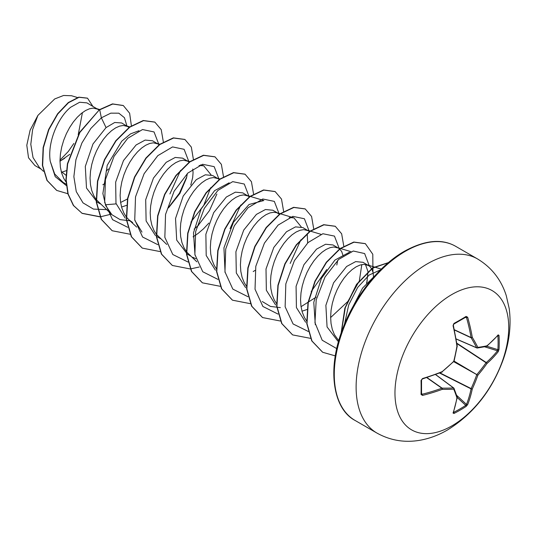 <?xml version="1.0" encoding="UTF-8"?>
<svg xmlns="http://www.w3.org/2000/svg" width="536" height="536" viewBox="0 0 536 536"><rect width="100%" height="100%" fill="white"/><g stroke="black" fill="none" stroke-linecap="round" stroke-linejoin="round"><path stroke-width="0.8" d="M453.054 413.035A160.847 84.42 -115.8 0 0 456.927 397.812A160.659 41.929 -132.4 0 0 453.751 389.149A160.659 58.096 -159.2 0 1 442.26 389.344A160.847 100.607 -175.5 0 1 422.529 395.407L421.048 394.463A160.733 50.223 -103.4 0 0 421.048 380.419L422.529 378.537A160.847 84.42 -4.2 0 0 442.26 371.615A160.659 112.647 -27.7 0 0 453.751 361.311A160.659 112.647 -92.3 0 0 456.927 346.209A160.847 84.42 -115.8 0 0 453.054 325.66L453.945 323.436A160.733 50.223 -16.6 0 0 460.176 319.938A160.733 50.223 -16.6 0 0 466.106 316.414A0.864 0.536 58.5 0 1 465.952 317.084L465.952 317.084A0.864 0.536 58.5 0 1 465.737 317.131L466.494 317.533L467.667 317.225A160.847 100.607 55.5 0 1 472.283 337.345A160.659 58.096 39.2 0 1 477.857 347.395A160.659 41.922 12.4 0 0 486.949 345.814A160.847 84.42 -4.2 0 0 498.192 334.853L499.009 335.409A160.733 121.25 35.7 0 1 499.217 342.484A160.733 121.25 35.7 0 1 499.009 349.452L498.192 351.723A160.847 100.607 -175.5 0 1 486.949 363.542A160.659 128.814 159.6 0 1 477.857 375.227A160.659 128.814 80.4 0 1 472.283 388.955A160.847 100.607 55.5 0 1 467.667 404.6L466.106 406.435A160.733 121.25 -155.7 0 1 460.176 410.107A160.733 121.25 -155.7 0 1 453.945 413.457L453.054 413.035A0.864 0.65 18.9 0 0 453.342 412.72L457.221 397.457A0.864 0.596 10 0 0 457.221 397.297M453.516 412.197L453.637 412.345A159.869 120.593 24.3 0 0 465.737 405.363L466.494 404.432A159.983 100.064 -124.5 0 0 471.084 388.875A0.864 0.442 -63.3 0 1 471.131 388.58A159.795 128.124 -99.6 0 0 476.678 374.932A0.864 0.429 -60 0 1 477.007 374.356A159.795 128.124 -20.4 0 0 486.052 362.731A0.864 0.442 -56.7 0 1 486.286 362.544A159.983 100.064 4.5 0 0 497.468 350.792L497.89 349.666A0.864 0.516 3.5 0 0 499.009 349.452M451.848 425.892A80.44 46.444 -60 0 1 394.965 393.049A80.44 46.444 -60 0 1 451.848 294.532A80.44 46.444 -60 0 1 508.724 327.375A80.44 46.444 -60 0 1 451.848 425.892M466.106 316.414L467.667 317.225M373.498 276.623L373.049 272.456L371.783 268.945L369.76 266.365L363.053 262.318L355.67 261.601L346.618 266.486L333.573 282.841L325.875 305.319L327.067 326.927L337.707 340.943L338.538 341.425M368.493 265.461L363.837 264.355L360.159 265.012L356.185 266.787L352.065 269.628L347.938 273.474L343.965 278.224L340.293 283.738L337.05 289.869L334.364 296.448L332.347 303.289L331.074 310.197L330.625 316.97L331.027 323.429L332.293 329.385L334.417 334.678L338.745 340.688M61.412 172.304L66.39 170.642M65.995 175.239L61.211 171.527M98.999 110.007L86.899 102.879L79.65 102.249L70.739 107.207C58.176 117.156 47.181 142.268 50.25 161.323L54.692 174.006L63.154 182.434L66.142 184.163M97.854 109.21L93.197 108.105L89.519 108.761L85.546 110.537L81.425 113.377L77.298 117.223L73.325 121.967L69.653 127.488L66.41 133.618L63.724 140.198L61.707 147.038L60.434 153.939L59.985 160.72L60.387 167.178L61.653 173.135L63.777 178.428L65.995 181.979M129.276 127.548L121.699 122.972L114.724 122.483L106.054 127.595L92.989 143.97L85.304 166.448L86.497 188.042L97.137 202.052L100.5 203.995M105.391 204.759L116.118 203.894M127.93 126.57L123.267 125.464L119.588 126.128L115.615 127.896L111.495 130.737L107.374 134.583L103.401 139.333L99.723 144.847L96.48 150.978L93.793 157.557L91.777 164.398L90.51 171.306L90.055 178.079L90.457 184.538L91.723 190.494L93.847 195.787L96.065 199.338M96.326 199.687L111.93 214.735L105.76 205.677L102.885 193.556L107.227 165.289L121.739 141.209L130.563 133.866L138.931 130.73M121.558 207.043L126.503 205.382M159.138 144.733L152.552 140.787L145.169 140.077L136.124 144.954L123.488 160.559L115.662 182.119L115.977 203.372L125.183 218.078M157.999 143.929L153.336 142.831L149.658 143.487L145.691 145.256L141.564 148.104L137.444 151.949L133.471 156.693L129.792 162.207L126.55 168.344L123.87 174.917L121.846 181.758L120.58 188.665L120.124 195.439L120.526 201.898L121.799 207.861L123.923 213.147L126.134 216.705M126.396 217.047L128.787 219.68L132.653 222.561M189.416 162.274L182.629 158.147L175.245 157.437L166.194 162.321L153.484 178.053L145.691 199.727L146.12 220.979L155.494 235.619M188.069 161.289L183.406 160.19L179.734 160.847L175.761 162.616L171.634 165.463L167.513 169.309L163.54 174.053L159.862 179.567L156.619 185.704L153.939 192.283L151.916 199.117L150.65 206.025L150.194 212.805L150.596 219.264L151.869 225.22L153.993 230.507L156.204 234.065M156.465 234.406L166.756 244.463M219.284 179.453L212.698 175.513L205.308 174.796L196.263 179.681L183.225 196.015L175.527 218.5L176.706 240.115L187.352 254.138L190.709 256.081M218.139 178.655L213.482 177.55L209.804 178.207L205.831 179.975L201.71 182.823L197.583 186.669L193.61 191.412L189.938 196.933L186.696 203.064L184.009 209.643L181.992 216.484L180.719 223.385L180.27 230.165L180.672 236.624L181.939 242.58L184.062 247.873L187.004 252.349L196.826 261.823M192.793 257.28L195.821 258.714M249.354 196.812L242.768 192.873L235.384 192.156L226.333 197.04L213.697 212.651L205.871 234.239L206.199 255.478L215.418 270.178M248.208 196.015L243.552 194.91L239.873 195.566L235.9 197.342L231.78 200.183L227.653 204.028L223.68 208.779L220.008 214.293L216.765 220.423L214.078 227.003L212.062 233.843L210.789 240.751L210.34 247.525L210.742 253.984L212.008 259.94L214.132 265.233L216.35 268.784M277.487 212.919L272.837 210.233L265.461 209.516L256.409 214.4L243.719 230.105L235.914 251.739L236.309 272.978L245.629 287.644M279.424 214.179L276.596 212.645L273.621 212.276L269.943 212.933L265.97 214.702L261.849 217.542L257.729 221.395L253.756 226.138L250.078 231.653L246.835 237.783L244.148 244.362L242.131 251.203L240.865 258.111L240.409 264.885L240.811 271.343L242.078 277.306L244.202 282.593L246.419 286.15M309.701 231.72L302.907 227.592L295.524 226.882L286.479 231.766L273.829 247.398L266.003 268.992L266.352 290.257L275.618 304.95M308.354 230.735L303.691 229.636L300.013 230.292L296.046 232.061L291.919 234.909L287.799 238.755L283.825 243.498L280.147 249.012L276.904 255.149L274.224 261.729L272.201 268.563L270.935 275.471L270.479 282.251L270.881 288.71L272.154 294.666L274.278 299.952L276.489 303.51M301.989 311.208L306.927 309.547M337.633 247.639L332.983 244.959L325.6 244.242L316.548 249.126L303.899 264.75L296.08 286.345L296.415 307.564L305.634 322.263M340.219 248.423L333.76 246.995L330.089 247.652L326.116 249.421L321.989 252.268L317.868 256.114L313.895 260.858L310.217 266.379L306.974 272.509L304.294 279.089L302.271 285.929L301.004 292.83L300.549 299.611L300.951 306.069L302.224 312.026L304.348 317.319L306.559 320.87M59.985 161.269L69.787 154.341M102.852 184.766L104.708 183.6M121.089 202.226L127.461 198.997M168.719 207.626L179.989 193.288L186.448 178.2L187.372 173.503M190.789 185.02L192.672 177.61L193.074 172.612L192.766 169.021M194.106 229.153L198.789 224.979M193.067 236.852L198.106 233.428L203.452 228.872L208.926 223.043M253.206 271.571L255.062 270.405M307.651 242.949L307.235 233.676M301.513 306.391L316.126 297.145M336.809 265.012L337.727 260.308M343.12 255.826L341.707 251.585L339.77 249.079M339.563 248.898L338.424 248.101M366.879 282.365L367.971 271.765M367.937 271.43L365.452 264.442M59.992 160.143L68.306 151.46L73.854 143.46M41.111 169.115L34.934 165.55L28.529 157.785L26.8 145.243L30.11 130.215L37.902 115.414L54.699 98.952L63.583 95.475L71.549 95.743L77.439 97.519M82.43 112.594L78.229 134.71M37.902 115.414L32.622 129.605L30.8 144.345L33.038 157.584L39.356 167.466L43.429 171.299M106.054 127.595L101.358 117.82L110.798 113.15L118.818 113.176L124.426 117.686L126.945 126M108.419 168.934L106.208 171.212M66.283 185.543L55.215 176.652L50.25 161.323M106.483 209.616L93.458 209.1L83.013 202.876L76.266 191.613L73.868 176.645L75.911 159.775L81.894 143.038L90.839 128.472L101.358 117.82L99.716 109.806L112.728 104.038L123.334 105.565L129.632 113.237L131.38 125.739M67.851 193.717L56.762 190.441L47.195 180.518L42.645 165.537L43.383 147.722L48.856 129.672L57.814 113.954L68.534 102.698L79.067 97.291L87.542 98.215L92.822 106.302M99.468 109.666L79.623 132.312L67.415 163.755L65.915 179.654L67.911 193.938L73.352 205.435L82.142 213.382L73.606 205.583L68.166 194.079L66.169 179.801L67.663 163.895L79.871 132.459L99.468 109.666L112.48 103.89L123.213 105.492M56.635 190.367L46.94 180.377L42.391 165.389L43.128 147.574L48.602 129.531L57.566 113.813L68.286 102.55L78.812 97.15L87.415 98.142M64.722 158.301L59.985 161.162M344.467 324.293L348.722 304.89L357.686 287.423L369.183 275.022L380.513 269.869M315.295 324.655L313.781 302.291L321.379 278.465L334.933 260.067L349.425 252.262M361.813 264.59L359.388 280.489M359.093 281.333L347.918 301.4L330.625 317.567M326.752 269.514L311.182 291.571M280.335 307.61L270.439 306.418L262.292 301.54M289.286 217.536L293.956 217.884L301.232 226.869M300.897 239.773L290.184 263.411M225.087 272.576L223.934 247.86L233.441 222.246L249.026 204.504L263.88 200.524L250.319 196.431M195.01 255.203L193.496 232.832L201.101 209.027L214.635 190.628L229.14 182.816M240.758 205.047L230.038 228.684M199.07 165.457L203.74 165.805L211.017 174.783M210.688 187.687L203.767 205.308L190.896 222.125M142 232.095L134.864 220.477M180.619 170.321L169.899 193.958M129.973 220.799L120.084 219.613L111.937 214.735M158.884 144.526L154.046 131.943L142.509 129.551L127.742 138.295L114.047 156.345L105.438 179.533L104.674 202.427L112.54 219.66L127.682 227.284M167.634 208.665L179.419 193.188L186.809 176.692M188.953 161.885L184.116 149.31L172.579 146.918L157.812 155.661L144.117 173.704L135.514 196.893L134.744 219.787L142.609 237.026L157.751 244.644M197.744 225.984L209.502 210.527L216.879 194.052M219.03 179.252L214.179 166.656L202.608 164.284L187.814 173.081L174.12 191.198L165.544 214.44L164.847 237.341L172.813 254.526L188.042 262.03M249.099 196.612L244.262 184.029L232.718 181.637L217.958 190.38L204.263 208.424L195.653 231.619L194.883 254.513L202.755 271.745L217.897 279.37M279.169 213.971L274.332 201.389L262.787 198.997L248.027 207.74L234.333 225.79L225.723 248.979L224.959 271.873L232.825 289.105L247.967 296.73M309.239 231.331L304.401 218.755L292.864 216.363L278.097 225.107L264.402 243.15L255.793 266.338L255.029 289.232L262.895 306.471L278.037 314.089M339.308 248.697L334.457 236.101L322.886 233.73L308.1 242.527L294.398 260.643L285.829 283.886L285.132 306.786L293.098 323.972L308.327 331.476M366.497 283.155L367.234 280.864M369.384 266.057L364.634 253.555L353.284 251.016L338.705 259.397L325.03 276.991L316.207 299.825L314.96 322.652L322.196 340.233L336.722 348.601M375.22 275.41L362.564 288.093L352.929 306.699M82.142 213.382L100.018 216.872M100.192 216.852L111.3 214.139M163.339 141.913L161.222 129.638L154.871 122.141L143.521 120.66L129.786 127.173L116.051 140.854L104.701 159.795L97.74 181.269L96.514 202.173L101.498 219.485L112.218 230.748L130.087 234.232M193.409 159.567L191.339 147.105L184.947 139.507L173.59 138.02L159.862 144.526L146.127 158.214L134.77 177.148L127.809 198.621L126.583 219.525L131.568 236.845L142.288 248.108L160.157 251.592M223.485 176.632L221.368 164.358L215.016 156.86L203.66 155.38L189.925 161.892L176.197 175.58L164.84 194.514L157.879 215.988L156.653 236.892L161.638 254.205L172.358 265.467L190.226 268.951M190.407 268.938L199.265 267.008M253.555 193.992L251.438 181.724L245.086 174.227L233.736 172.739L220.001 179.252L206.266 192.94L194.91 211.874L187.948 233.348L186.722 254.252L191.707 271.571L202.434 282.834L220.303 286.318M283.624 211.358L281.507 199.084L275.156 191.587L263.806 190.099L250.071 196.612L236.343 210.3L224.986 229.234L218.025 250.707L216.792 271.611L221.777 288.924L232.497 300.187L250.372 303.678M313.694 228.718L311.577 216.444L305.225 208.946L293.869 207.465L280.14 213.978L266.405 227.659L255.056 246.6L248.094 268.074L246.868 288.978L251.853 306.291L262.573 317.553L280.442 321.037M343.764 246.078L341.653 233.81L335.302 226.313L323.945 224.825L310.217 231.338L296.482 245.019L285.125 263.96L278.164 285.433L276.938 306.337L281.923 323.657L292.649 334.913L310.692 338.384M372.956 272.054L372.788 254.252L365.371 243.672L354.015 242.185L340.28 248.697L326.551 262.385L315.195 281.32L308.234 302.793L307.007 323.69L311.992 341.01L322.712 352.273L335.295 355.891M388.325 262.694L372.681 268.094L356.822 284.435L345.271 307.765L341.345 332.508M81.894 213.241L99.944 216.705M108.942 214.735L111.113 213.965M154.75 122.067L143.266 120.513L129.538 127.025L115.803 140.713L104.446 159.648L97.485 181.121L96.259 202.025L101.244 219.345L112.098 230.674M184.82 139.434L173.342 137.873L159.607 144.385L145.879 158.066L134.523 177.007L127.555 198.474L126.329 219.378L131.313 236.698L142.161 248.034M214.889 156.793L203.405 155.232L189.677 161.751L175.949 175.433L164.592 194.367L157.631 215.84L156.405 236.745L161.39 254.064L172.237 265.394M244.965 174.153L233.482 172.599L219.753 179.111L206.018 192.793L194.662 211.727L187.701 233.207L186.474 254.111L191.459 271.43L202.306 282.76M275.035 191.513L263.551 189.958L249.823 196.471L236.088 210.152L224.738 229.086L217.77 250.56L216.544 271.464L221.529 288.783L232.376 300.12M305.098 208.873L293.621 207.318L279.886 213.831L266.158 227.519L254.801 246.453L247.84 267.926L246.614 288.83L251.598 306.15L262.452 317.48M335.174 226.239L323.697 224.678L309.962 231.19L296.234 244.872L284.877 263.812L277.909 285.286L276.69 306.19L281.675 323.51L292.522 334.846M365.244 243.599L353.767 242.044L340.032 248.557L326.303 262.238L314.947 281.172L307.986 302.646L306.76 323.55L311.744 340.869L322.585 352.199M388.466 262.58L372.634 267.806L356.527 284.355L344.869 308.093L341.117 333.164M477.007 347.971A0.864 0.496 -66.6 0 1 476.839 347.951A0.864 0.496 -66.6 0 1 476.678 347.784A0.864 0.623 -27 0 0 477.857 347.395A0.864 0.683 -97.8 0 1 477.007 347.971M456.129 338.893L476.678 347.784A159.795 57.781 -140.8 0 0 471.131 337.787A0.864 0.462 -65 0 1 471.084 337.539A0.864 0.402 -9.8 0 0 472.283 337.345A0.864 0.57 -30.9 0 1 471.131 337.787L454.401 329.988M466.019 317.057L453.818 324.086L453.362 325.345L453.369 324.783C453.268 325.231 453.784 323.108 453.362 325.345L453.054 325.66M421.551 394.06L421.544 393.993A0.864 0.536 1.5 0 0 421.484 393.779L422.214 394.235A159.983 100.064 4.5 0 0 441.832 388.211A0.864 0.462 -55 0 1 442.066 388.131A159.795 57.781 20.8 0 0 453.496 387.93A0.864 0.496 -53.4 0 1 453.724 387.99A0.864 0.496 -53.4 0 1 453.825 388.124A0.864 0.683 -22.2 0 1 454.012 388.359A0.864 0.864 0 0 0 453.724 387.99L435.627 374.543M453.637 412.345A0.864 0.482 63.4 0 1 453.945 413.457M457.195 397.042A0.864 0.724 -17.8 0 1 456.927 397.812A0.864 0.596 10 0 0 457.221 397.457A0.864 0.864 0 0 0 457.195 397.042L454.012 388.359A0.864 0.683 -22.2 0 1 453.751 389.149A0.864 0.623 -93 0 0 453.496 387.93L435.527 374.577M457.215 397.491L465.737 405.363A0.864 0.516 56.5 0 1 466.106 406.435M456.618 395.307L466.494 404.432A0.864 0.623 21.5 0 0 467.667 404.6M439.6 373.043L471.084 388.875A0.864 0.576 11.7 0 0 472.283 388.955A0.864 0.335 24.8 0 1 471.131 388.58L439.962 372.902M426.71 377.612L441.832 388.211A0.864 0.402 -110.2 0 1 442.26 389.344A0.864 0.57 -89.1 0 0 442.066 388.131L426.951 377.538M453.737 361.686L477.857 375.227L454.072 361.117M422.529 395.407L421.564 393.23M456.893 343.576L486.052 362.731A0.864 0.335 35.2 0 1 486.949 363.542A0.864 0.576 48.3 0 0 486.286 362.544L456.833 343.194M421.048 394.463A0.864 0.536 1.5 0 0 421.544 393.993L421.544 379.984L422.408 378.959L442.1 372.051A0.864 0.864 0 0 0 442.334 371.917L442.227 371.904M421.048 380.419A0.864 0.462 -1.4 0 0 421.544 379.984M484.624 346.799L497.468 350.792A0.864 0.623 38.5 0 1 498.192 351.723M422.529 378.537L422.408 378.959M453.811 361.619A0.864 0.864 0 0 0 454.046 361.21L442.26 371.615A0.864 0.382 68.1 0 1 442.1 372.051M486.815 346.229L497.89 349.666A159.869 120.593 -144.3 0 0 498.105 342.732A159.869 120.593 -144.3 0 0 497.89 335.697A0.864 0.482 -3.4 0 0 499.009 335.409M497.703 335.308L498.065 335.248A0.864 0.65 -138.9 0 0 498.192 334.853M486.655 346.323A0.864 0.596 -130 0 0 486.949 345.814A0.864 0.724 -102.2 0 1 486.413 346.43A0.864 0.864 0 0 0 486.788 346.249L498.065 335.248M454.046 361.21L457.221 346.122A0.864 0.864 0 0 0 457.228 345.854A0.864 0.382 -8.1 0 1 456.927 346.209L457.161 346.035M453.945 323.436A0.864 0.462 61.4 0 1 453.818 324.086M376.942 433.068A100.547 58.049 -60 0 1 361.532 352.5A100.547 58.049 -60 0 1 427.219 263.893A100.547 58.049 -60 0 1 477.489 258.915L455.647 246.305A100.547 58.049 120 0 0 405.37 251.284A100.547 58.049 120 0 0 339.683 339.884A100.547 58.049 120 0 0 355.1 420.459L376.942 433.068C390.63 440.659 405.283 442.997 420.914 440.083C430.107 438.314 438.91 434.977 447.326 430.08C473.462 413.899 492.142 390.262 503.371 359.167C509.408 341.948 511.351 325.064 509.2 308.515L506.259 295.597C501.167 279.645 491.572 267.417 477.489 258.915M454.347 329.74L471.084 337.539A159.983 100.064 -124.5 0 0 466.494 317.533L465.295 317.48M355.1 420.459C333.627 409.343 326.625 370.691 342.383 329.62C354.303 296.81 379.213 265.481 404.506 251.196C424.86 240.081 441.912 238.446 455.647 246.305M157.276 236.778L160.639 238.714M381.297 269.106L374.342 267.008M374.021 266.908L366.805 264.73M350.98 251.672L340.534 248.516M320.91 234.306L310.465 231.157M310.143 231.056L306.666 230.011M293.956 217.884L280.395 213.797M280.073 213.697L276.596 212.645M250.004 196.337L246.52 195.285M219.934 178.977L216.45 177.925M203.74 165.805L200.625 164.86M189.865 161.611L186.381 160.566M136.68 227.096L128.787 219.68M159.788 144.251L156.311 143.199M130.04 126.985L126.241 125.839M99.656 109.532L96.172 108.48M456.143 339L476.839 347.951A0.864 0.864 0 0 0 477.301 348.011L486.413 346.43M453.208 412.378L453.342 412.72M457.228 345.854L453.362 325.345"/></g></svg>
